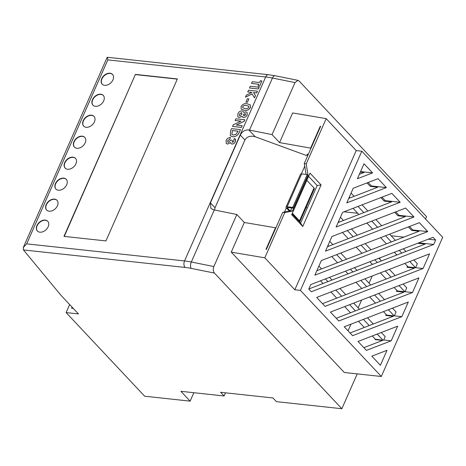 <?xml version="1.0" encoding="UTF-8"?>
<svg xmlns="http://www.w3.org/2000/svg" width="466" height="466" viewBox="0 0 466 466"><rect width="100%" height="100%" fill="white"/><g stroke="black" fill="none" stroke-linecap="round" stroke-linejoin="round"><path stroke-width="0.7" d="M45.231 220.086A7.112 5.004 -43.2 0 0 37.874 223.93A7.112 5.004 -43.2 0 0 37.379 231.002A7.112 5.004 -43.2 0 0 39.89 232.185A7.112 5.004 -43.2 0 0 47.252 228.34A7.112 5.004 -43.2 0 0 47.742 221.268A7.112 5.004 -43.2 0 0 45.231 220.086M47.847 221.379A7.112 5.004 -43.2 0 0 45.441 220.307A7.112 5.004 -43.2 0 0 38.142 224.064A7.112 5.004 -43.2 0 0 37.484 231.113M54.481 199.104A7.112 5.004 -43.2 0 0 47.124 202.949A7.112 5.004 -43.2 0 0 46.629 210.026A7.112 5.004 -43.2 0 0 49.146 211.209A7.112 5.004 -43.2 0 0 56.503 207.364A7.112 5.004 -43.2 0 0 56.998 200.287A7.112 5.004 -43.2 0 0 54.481 199.104M57.097 200.397A7.112 5.004 -43.2 0 0 54.691 199.326A7.112 5.004 -43.2 0 0 47.398 203.083A7.112 5.004 -43.2 0 0 46.74 210.131M63.737 178.123A7.112 5.004 -43.2 0 0 56.38 181.967A7.112 5.004 -43.2 0 0 55.885 189.045A7.112 5.004 -43.2 0 0 58.396 190.227A7.112 5.004 -43.2 0 0 65.758 186.383A7.112 5.004 -43.2 0 0 66.248 179.305A7.112 5.004 -43.2 0 0 63.737 178.123M66.353 179.422A7.112 5.004 -43.2 0 0 63.947 178.344A7.112 5.004 -43.2 0 0 56.648 182.107A7.112 5.004 -43.2 0 0 55.99 189.155M72.987 157.147A7.112 5.004 -43.2 0 0 65.63 160.991A7.112 5.004 -43.2 0 0 65.135 168.063A7.112 5.004 -43.2 0 0 67.652 169.251A7.112 5.004 -43.2 0 0 75.009 165.401A7.112 5.004 -43.2 0 0 75.504 158.329A7.112 5.004 -43.2 0 0 72.987 157.147M75.603 158.44A7.112 5.004 -43.2 0 0 73.197 157.368A7.112 5.004 -43.2 0 0 65.904 161.125A7.112 5.004 -43.2 0 0 65.246 168.174M82.243 136.165A7.112 5.004 -43.2 0 0 74.886 140.01A7.112 5.004 -43.2 0 0 74.391 147.087A7.112 5.004 -43.2 0 0 76.902 148.27A7.112 5.004 -43.2 0 0 84.264 144.425A7.112 5.004 -43.2 0 0 84.754 137.348A7.112 5.004 -43.2 0 0 82.243 136.165M84.859 137.464A7.112 5.004 -43.2 0 0 82.453 136.387A7.112 5.004 -43.2 0 0 75.154 140.144A7.112 5.004 -43.2 0 0 74.496 147.192M91.493 115.184A7.112 5.004 -43.2 0 0 84.136 119.028A7.112 5.004 -43.2 0 0 83.641 126.105A7.112 5.004 -43.2 0 0 86.158 127.288A7.112 5.004 -43.2 0 0 93.515 123.443A7.112 5.004 -43.2 0 0 94.01 116.372A7.112 5.004 -43.2 0 0 91.493 115.184M94.109 116.483A7.112 5.004 -43.2 0 0 91.703 115.405A7.112 5.004 -43.2 0 0 84.41 119.168A7.112 5.004 -43.2 0 0 83.752 126.216M100.749 94.208A7.112 5.004 -43.2 0 0 93.392 98.052A7.112 5.004 -43.2 0 0 92.897 105.124A7.112 5.004 -43.2 0 0 95.414 106.312A7.112 5.004 -43.2 0 0 102.77 102.468A7.112 5.004 -43.2 0 0 103.266 95.39A7.112 5.004 -43.2 0 0 100.749 94.208M103.365 95.501A7.112 5.004 -43.2 0 0 100.959 94.429A7.112 5.004 -43.2 0 0 93.66 98.186A7.112 5.004 -43.2 0 0 93.002 105.234M109.999 73.226A7.112 5.004 -43.2 0 0 102.642 77.071A7.112 5.004 -43.2 0 0 102.147 84.148A7.112 5.004 -43.2 0 0 104.664 85.33A7.112 5.004 -43.2 0 0 112.021 81.486A7.112 5.004 -43.2 0 0 112.516 74.409A7.112 5.004 -43.2 0 0 109.999 73.226M112.615 74.525A7.112 5.004 -43.2 0 0 110.209 73.447A7.112 5.004 -43.2 0 0 102.916 77.205A7.112 5.004 -43.2 0 0 102.258 84.253M233.728 140.371L234.276 138.484L235.516 139.392L235.435 141.629C234.631 143.219 233.46 144.029 231.917 144.058L230.996 143.627L230.594 142.549L227.554 144.105L226.266 143.505M235.295 139.054L235.54 139.416M230.618 142.573L227.554 144.105M227.53 144.081L226.255 143.493L226.115 140.435C227.123 138.484 228.579 137.528 230.495 137.563L229.755 139.311L227.699 140.726L227.757 142.118M230.495 137.563L229.732 139.287L227.676 140.703L227.752 142.107L228.305 142.357L230.781 140.173L232.266 140.33L232.575 142.322M240.462 129.606L239.53 131.802C238.109 135.227 235.779 136.882 232.54 136.771L230.297 135.763L230.583 130.847L231.555 128.645L240.462 129.606L239.507 131.779C238.085 135.204 235.755 136.858 232.517 136.748L230.297 135.763M248.885 98.92L247.423 102.246L245.914 102.066L247.382 98.74L248.861 98.897L247.423 102.246M245.436 97.173L246.357 95.093L251.925 92.39L247.749 91.936L248.506 90.212L257.436 91.202L256.673 92.926L253.539 92.588L255.473 95.652L254.512 97.825L252.059 93.951L245.436 97.173L252.077 93.981M251.885 92.408L247.749 91.936M259.172 87.259L258.414 88.983L249.485 87.998L250.248 86.274L259.172 87.259M251.494 83.437L252.257 81.713L259.562 82.505L260.325 80.781L261.921 80.956L259.661 86.152L258.042 85.954L258.805 84.23L251.494 83.437L258.793 84.253M135.425 74.391L63.982 236.379L105.939 240.916L177.383 78.935L135.425 74.391L64.273 236.408M250.294 104.885L250.481 107.518C248.844 109.953 246.799 110.879 244.341 110.302L241.219 109.155M242.011 116.413L239.128 117.484L237.858 116.89L237.811 113.92C238.685 111.916 240.077 110.92 241.982 110.931L243.223 111.496L243.712 112.469L245.908 111.869L247.079 112.405L247.201 114.951C246.345 116.628 245.099 117.461 243.462 117.438L242.384 116.931M243.235 111.508L243.73 112.463M244.807 119.75L244.126 121.306L236.344 125.028L242.204 125.663L241.44 127.387L232.534 126.426L233.227 124.859L240.986 121.143L235.144 120.513L235.907 118.789L244.831 119.779L244.149 121.329L236.402 125.039M242.204 125.663L241.464 127.416L232.534 126.426M240.945 121.166L235.144 120.513M427.736 231.59L314.87 275.185L321.33 260.546L419.365 222.678L427.736 231.59L412.777 229.971L411.653 230.402L419.132 231.212L316.839 270.729M292.042 213.894L300.628 223.039L317.177 185.515L308.585 176.375M300.436 290.388L381.31 376.487L442.7 237.293L361.826 151.194L300.436 290.388L294.827 289.776L264.81 257.826L231.247 252.135L244.324 222.48L275.493 227.763L265.97 249.351L266.371 249.415L282.722 212.35L284.796 212.513L292.444 211.057L308.102 175.554L306.214 163.945L326.2 118.632L292.636 112.941L279.559 142.596L272.057 134.616L295.013 82.569L272.453 78.032L249.496 130.072L272.057 134.616M291.85 207.964L290.574 210.853L282.722 212.35M306.214 163.945L304.298 163.432L306.075 174.389M304.298 163.432L320.643 126.362L320.247 126.298L320.538 126.606M360.335 172.111L363.987 172.507L359.373 174.29M368.163 182.474L371.431 185.957L370.307 186.388L377.786 187.198L348.731 198.423M381.963 197.165L385.236 200.648L384.112 201.085L391.591 201.889L338.083 222.562M395.762 211.861L399.036 215.339L397.912 215.775L405.391 216.585L327.441 246.695M417.641 243.281L425.085 244.091L308.772 289.019M385.761 315.476L386.186 314.515L386.739 315.103L385.761 315.476L393.24 316.286L350.048 332.974M396.409 291.343L396.834 290.382L397.382 290.965L396.409 291.343L403.888 292.153L336.242 318.284M407.01 267.309L407.476 266.249L408.088 266.896L407.01 267.309L414.49 268.119L322.501 303.651M391.201 340.797L366.398 350.38L358.028 341.473L397.655 326.165L391.201 340.797L383.722 339.988L385.196 336.65L381.287 332.485M401.843 316.664L352.593 335.689L344.228 326.777L408.303 302.026L401.843 316.664L394.364 315.855L396.083 311.97L392.483 308.137M412.492 292.526L338.794 320.992L330.423 312.086L418.946 277.893L412.492 292.526L405.012 291.716L406.725 287.831L403.131 284.004M423.087 268.498L325.052 306.366L316.682 297.454L429.547 253.859L423.087 268.498L415.608 267.688L417.373 263.698L413.831 259.929M403.818 237.13L391.12 235.755M411.653 230.402L408.379 226.925M397.912 215.775L394.638 212.292M384.112 201.085L380.839 197.601M370.307 186.388L367.039 182.911M348.038 330.837L350.98 324.173M358.168 307.875L361.622 300.034M369.049 283.194L372.223 276.006M379.697 259.055L380.291 257.71M363.847 347.665L382.598 340.425L375.118 339.615L375.299 339.201L383.017 340.262L383.722 339.988M372.59 172.88L364.022 163.758L357.405 178.746L372.59 172.88L360.567 171.581M433.689 244.464L435.652 240.013L433.106 237.31L310.729 284.58L308.766 289.031L311.311 291.733L433.689 244.464L418.765 242.85M371.827 356.164L380.402 365.286L387.013 350.298L371.827 356.164M413.994 216.958L405.624 208.052L331.926 236.518L325.472 251.151L413.994 216.958L399.036 215.339M391.824 193.355L342.574 212.38L336.12 227.018L400.189 202.267L391.824 193.355M378.025 178.664L353.216 188.247L346.762 202.885L386.39 187.577L378.025 178.664M193.85 392.716L190.134 401.139L180.907 391.312L224.064 395.983L220.604 392.296L272.954 397.964L276.42 401.645L341.858 408.729L357.23 373.878M425.534 219.014L426.559 216.684L299.137 81.026L297.995 80.356L295.013 82.569M224.064 395.983L225.457 392.826M244.324 222.48L236.827 214.5L213.871 266.54C212.945 269.132 213.137 271.311 214.436 273.07L341.858 408.729M214.436 273.07L191.159 268.387A42.668 15.663 -156.2 0 0 185.06 267.432L23.457 249.945L59.415 293.429A94.814 34.81 -156.2 0 0 62.898 297.366L78.451 313.927L66.108 312.587L144.664 396.217L190.134 401.139M231.247 252.135L344.287 372.48L381.31 376.487M240.299 135.093C242.209 131.389 245.064 129.676 248.861 129.95L255.263 136.765C250.463 135.455 247.015 136.532 244.912 140.004L240.299 135.093L210.405 202.873L210.906 208.424L213.632 209.834A47.404 17.405 23.8 0 1 214.267 209.956L191.31 262.003L213.871 266.54M249.496 130.072A47.404 17.405 -156.2 0 0 248.861 129.95M236.827 214.5L214.267 209.956M23.457 249.945L23.306 247.458L26.678 243.864L184.536 260.943L265.678 76.966L107.821 59.887L26.678 243.864M177.301 79.121L135.635 74.612M66.108 312.587L69.65 304.56M72.049 307.111L71.572 308.195L73.232 308.375M294.827 289.776L356.216 150.588L326.2 118.632M356.216 150.588L361.826 151.194M307.904 155.248L306.913 154.199L308.3 154.345M311.014 148.194L279.559 142.596M255.263 136.765L307.607 155.924M275.785 228.078L275.493 227.763M244.912 140.004L215.018 207.784L214.57 210.02M304.741 166.164L301.333 173.894M286.334 207.894L284.522 212.007M357.725 213.277L344.077 211.803M307.333 207.824L306.011 207.685M302.76 226.488L291.687 214.698L310.012 173.142L321.086 184.932L302.76 226.488L300.628 223.039M264.81 257.826L284.796 212.513M310.723 147.879L320.247 126.298M290.574 210.853L292.444 211.057M290.19 210.929L287.481 208.046A1.182 0.437 23.8 0 1 287.336 207.667A1.182 0.437 23.8 0 1 287.842 207.527L293.452 208.139L307.956 175.257L307.263 174.517L292.759 207.399L287.149 206.793A2.61 0.955 -156.2 0 0 286.031 207.09A2.61 0.955 -156.2 0 0 286.363 207.923L289.339 211.092M293.452 208.139L292.759 207.399M299.568 221.909A2.61 0.955 -156.2 0 0 299.842 221.676A2.61 0.955 -156.2 0 0 299.51 220.849L292.339 213.212M299.842 221.676L314.34 188.794A2.61 0.955 -156.2 0 0 314.014 187.967L306.844 180.33M307.263 174.517L301.653 173.911A2.61 0.955 -156.2 0 0 300.535 174.208L286.031 207.09M371.431 185.957L386.39 187.577M385.236 200.648L400.189 202.267M412.777 229.971L409.503 226.488M408.088 266.896L415.608 267.688M397.382 290.965L405.012 291.716M386.739 315.103L394.364 315.855M375.538 339.452L375.118 339.615M428.19 239.209L435.652 240.013M351.073 193.116L354.108 196.349M349.29 197.147L350.018 197.928M362.088 204.842L367.907 211.04M357.999 206.421L363.824 212.618M375.887 219.538L381.706 225.73M371.804 221.117L377.623 227.309M389.628 234.165L395.448 240.363M385.545 235.744L391.364 241.941M409.748 261.508L415.567 267.705M403.37 248.797L405.909 251.494M399.286 250.376L401.82 253.073M353.071 208.325L358.89 214.523M366.87 223.016L372.689 229.214M380.611 237.648L386.43 243.846M394.358 252.281L396.892 254.978M404.814 263.412L407.476 266.249M340.425 217.249L343.459 220.482M338.648 221.286L339.376 222.061M351.446 228.981L357.265 235.173M347.356 230.559L353.176 236.751M365.187 243.607L371.006 249.805M361.098 245.186L366.917 251.384M389.384 269.371L395.203 275.569M385.3 270.95L391.12 277.148M399.042 285.582L404.861 291.774M378.928 258.24L381.462 260.937M374.839 259.818L377.378 262.515M342.428 232.464L348.248 238.656M356.17 247.091L361.989 253.288M369.911 261.723L372.445 264.42M380.367 272.855L386.192 279.052M394.114 287.487L396.834 290.382M329.782 241.382L332.817 244.615M328 245.419L328.728 246.194M340.739 253.05L346.558 259.247M336.656 254.628L342.475 260.826M364.942 278.814L370.761 285.011M360.853 280.392L366.672 286.59M378.683 293.446L384.502 299.638M374.594 295.025L380.413 301.217M388.399 309.715L394.219 315.913M354.48 267.682L357.02 270.379M350.397 269.261L352.931 271.958M331.722 256.533L337.541 262.731M345.463 271.165L348.003 273.862M355.925 282.297L361.744 288.495M369.666 296.929L375.485 303.121M383.466 311.62L386.186 314.515M318.895 266.069L321.557 268.905M317.113 270.099L317.474 270.484M339.941 288.471L345.76 294.669M335.858 290.05L341.677 296.248M353.682 303.104L359.502 309.296M349.599 304.682L355.418 310.874M367.482 317.795L373.301 323.992M363.398 319.373L369.218 325.571M377.198 334.064L383.017 340.262M329.485 277.34L332.019 280.037M325.396 278.918L327.93 281.615M320.468 280.823L323.002 283.52M330.924 291.955L336.743 298.153M344.665 306.587L350.484 312.779M358.471 321.278L364.29 327.47M372.27 335.969L375.299 339.201M261.921 80.956L259.661 86.152M259.638 86.128L258.042 85.954M259.148 87.235L258.414 88.983M258.391 88.959L249.485 87.998M257.413 91.179L256.65 92.903L253.516 92.565L255.473 95.652M255.45 95.629L254.488 97.802M247.399 102.223L245.914 102.066M250.306 104.897L250.458 107.495C248.821 109.929 246.776 110.856 244.318 110.279L241.207 109.137L241.073 106.528C242.664 104.104 244.679 103.178 247.114 103.743L250.347 104.937M248.838 107.361L248.751 106.219L246.333 105.462C244.976 105.066 243.753 105.479 242.675 106.697L242.821 107.815L245.081 108.555C246.462 108.968 247.714 108.566 248.838 107.361M248.762 106.231L246.357 105.491C244.994 105.089 243.776 105.502 242.699 106.72L242.844 107.838M245.599 114.712L245.034 113.582L243.526 114.519L244.126 115.679L245.599 114.712M245.53 113.797L245.034 113.582L243.549 114.543L243.607 115.463L244.126 115.679M247.079 112.405L247.178 114.927C246.322 116.605 245.075 117.432 243.438 117.409L241.988 116.389L239.105 117.455L237.858 116.89M241.918 114.368L241.365 112.667L239.419 114.077L239.431 115.504L239.973 115.743L241.918 114.368M241.86 112.9L241.365 112.667L239.442 114.1L239.442 115.516M245.541 113.809L245.058 113.605M241.871 112.918L241.388 112.696M238.103 131.156L232.394 130.538L231.823 134.394L233.309 135.024L235.942 134.359L238.103 131.156M238.097 131.179L232.418 130.562L231.835 134.412M232.266 140.33L232.551 142.299L233.815 141.419L233.716 140.359M232.173 142.118L232.551 142.299M235.272 139.031L235.412 141.606C234.608 143.196 233.437 144.006 231.893 144.035L231.917 144.058M231.893 144.035L231.008 143.639M297.995 80.356L275.016 75.731A4.742 2.266 -78.6 0 0 272.453 78.032A47.404 17.405 -156.2 0 0 265.678 76.966A4.742 2.883 -83.8 0 1 268.492 74.711L107.326 57.271L107.821 59.887M317.177 185.515L321.086 184.932M185.06 267.432A4.742 2.883 -83.8 0 1 184.536 260.943A47.404 17.405 23.8 0 1 191.31 262.003A4.742 2.266 -78.6 0 0 191.159 268.387M210.405 202.873L215.018 207.784M287.714 207.521L287.481 208.046M314.014 187.967L299.51 220.849M301.653 173.911L287.149 206.793M275.016 75.731L268.492 74.711M23.306 247.458L107.139 57.376"/></g></svg>
